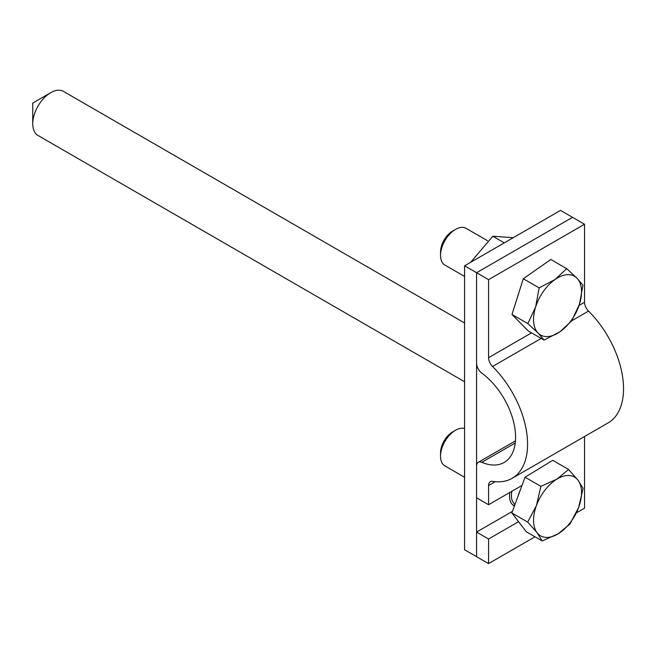 <?xml version="1.0" encoding="UTF-8"?>
<svg xmlns="http://www.w3.org/2000/svg" width="655" height="655" viewBox="0 0 655 655"><rect width="100%" height="100%" fill="white"/><g stroke="black" fill="none" stroke-linecap="round" stroke-linejoin="round"><path stroke-width="0.98" d="M514.412 506.02A21.206 12.24 -60 0 1 513.954 505.775A21.206 12.24 -60 0 1 509.86 492.437M512.104 478.338A74.695 43.124 -120 0 0 492.544 366.497A8.482 4.896 60 0 1 488.573 357.679L488.573 279.652L476.578 272.726L572.535 217.321L476.578 272.726L476.578 363.214A8.482 4.896 -120 0 0 481.777 373.08A55.135 31.833 60 0 1 513.52 421.607A55.135 31.833 60 0 1 504.153 462.455A55.135 31.833 60 0 1 481.777 462.315A8.482 4.896 -120 0 0 478.33 462.291A8.482 4.896 -120 0 0 476.578 466.18L476.578 497.8L488.573 504.727L488.573 485.568A8.482 4.896 60 0 1 490.325 481.687A8.482 4.896 60 0 1 492.544 481.343A74.695 43.124 -120 0 0 512.104 478.338L608.061 422.933A74.695 43.124 -120 0 0 588.509 311.092A8.482 4.896 60 0 1 584.53 302.274L584.53 224.247L560.541 210.394L464.575 265.799L464.575 549.741L476.578 556.668L476.578 272.726L464.575 265.799M464.575 381.75L38.023 135.479A25.447 14.688 -60 0 1 32.75 123.828A25.447 14.688 -60 0 1 50.746 92.666A25.447 14.688 -60 0 1 63.469 91.405L464.575 322.989M488.573 504.727L522.01 485.421M518.58 521.683L488.573 539.008L476.578 532.081L512.439 511.375M476.578 532.081L476.578 556.668L488.573 563.595L488.573 539.008M584.53 224.247L488.573 279.652M584.53 436.517L584.53 508.19L576.367 512.906M534.988 536.797L488.573 563.595M455.528 229.406L452.589 231.109A17.038 9.841 120 0 0 440.537 251.987L440.537 255.385A21.206 12.24 -60 0 1 455.528 229.406A21.206 12.24 -60 0 1 461.636 227.383A21.206 12.24 -60 0 1 466.131 228.358L487.492 240.688M464.575 276.435L444.925 265.087A21.206 12.24 -60 0 1 440.537 255.385M538.123 333.092L527.848 323.603L535.634 306.982A33.929 19.585 120 0 0 538.123 333.092A33.929 19.585 120 0 0 560.025 331.741L544.108 340.109L538.123 333.092M539.139 287.881L555.055 279.505A33.929 19.585 120 0 0 535.634 306.982L539.139 287.881L523.288 278.727L550.839 259.503L566.69 268.656L576.965 278.146A33.929 19.585 120 0 0 555.055 279.505L566.69 268.656M579.454 304.264L571.659 320.893L560.025 331.741A33.929 19.585 120 0 0 579.454 304.264A33.929 19.585 120 0 0 576.965 278.146L582.95 285.162L579.454 304.264M527.848 323.603L511.997 314.457L528.258 330.963L544.108 340.109M511.997 314.457L523.288 278.727M517.614 296.682A28.411 16.408 -60 0 1 518.907 292.58M455.528 430.245L452.589 431.948A17.038 9.841 120 0 0 440.537 452.826L440.537 456.224A21.206 12.24 -60 0 1 455.528 430.245A21.206 12.24 -60 0 1 462.659 428.214A21.206 12.24 -60 0 1 464.575 428.534M464.575 477.274L444.925 465.926A21.206 12.24 -60 0 1 440.537 456.224M514.658 505.349A21.206 12.24 -60 0 1 512.824 504.972M577.98 480.148L583.089 488.352L578.643 507.461A33.929 19.585 120 0 0 577.98 480.148A33.929 19.585 120 0 0 556.881 479.149L568.581 469.479L577.98 480.148M569.907 524.09L558.207 533.768A33.929 19.585 120 0 0 578.643 507.461L569.907 524.09M542.217 540.965L537.108 532.769A33.929 19.585 120 0 0 558.207 533.768L542.217 540.965L526.366 531.819L511.858 512.947L525.04 477.2L540.891 486.354L556.881 479.149A33.929 19.585 120 0 0 536.445 505.464L540.891 486.354M527.709 522.1L536.445 505.464A33.929 19.585 120 0 0 537.108 532.769L527.709 522.1L511.858 512.947M525.04 477.2L552.73 460.326L568.581 469.479M517.794 496.842A28.411 16.408 -60 0 1 520.25 490.177M515.051 504.276A19.372 11.184 -60 0 1 511.874 491.275M513.283 237.683L492.789 236.25L470.667 262.287M492.789 236.25L504.276 242.882M584.53 302.274L579.069 305.427M531.549 332.863L488.573 357.679M588.509 311.092L571.733 320.778M541.177 338.414L492.544 366.497M495.278 481.695L488.573 485.568M515.231 443.001L481.777 462.315M50.746 92.666L32.75 103.056L32.75 123.828M515.444 440.864L478.33 462.291"/></g></svg>
